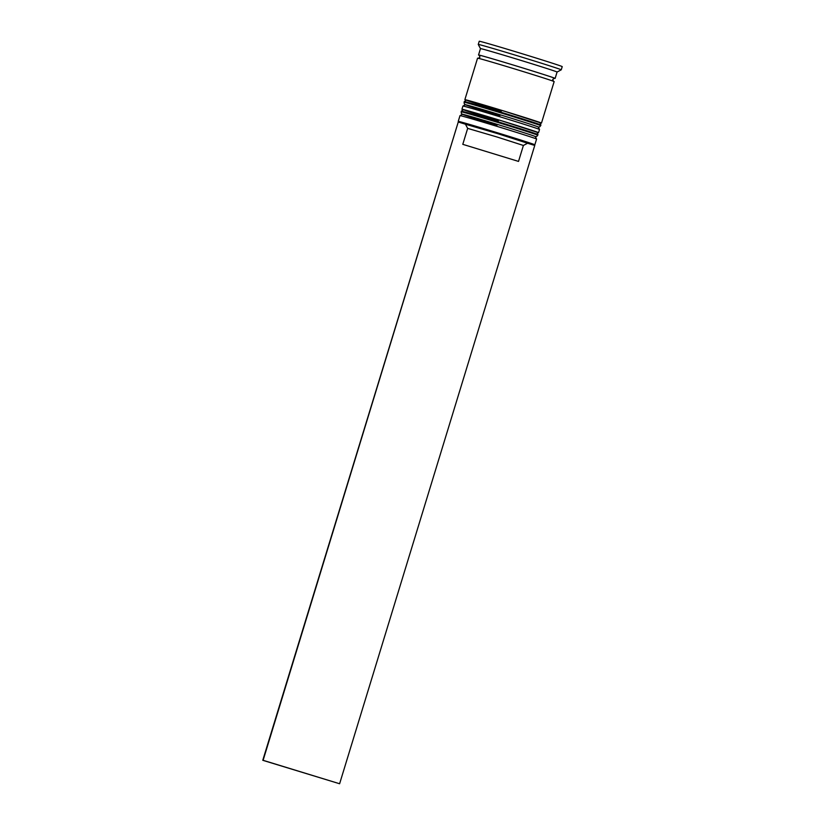<?xml version="1.0" encoding="UTF-8"?>
<svg xmlns="http://www.w3.org/2000/svg" width="825" height="825" viewBox="0 0 825 825"><rect width="100%" height="100%" fill="white"/><g stroke="black" fill="none" stroke-linecap="round" stroke-linejoin="round"><path stroke-width="1.24" d="M458.628 122.121L458.236 121.388A40.054 0.557 17 0 1 458.236 121.378A40.054 0.557 17 0 1 498.568 133.124A40.054 0.557 17 0 1 534.837 144.798A40.054 0.557 17 0 1 534.827 144.798L534.033 145.231M339.611 783.75L534.755 145.447L533.981 145.21A39.383 0.547 -163 0 0 498.341 133.763A39.383 0.547 -163 0 0 459.03 122.244L458.257 122.007L263.113 760.31L339.611 783.75L262.773 760.299L458.257 122.007M462.485 114.304A38.053 0.536 17 0 1 462.495 114.293A38.053 0.536 17 0 1 500.806 125.462A38.053 0.536 17 0 1 535.26 136.537A38.053 0.536 17 0 1 535.26 136.548L536.59 139.043A40.054 0.557 -163 0 0 536.59 139.043A40.054 0.557 -163 0 0 500.321 127.38A40.054 0.557 -163 0 0 459.999 115.624A40.054 0.557 -163 0 0 459.989 115.634L458.236 121.378M538.189 126.968L539.519 129.463A40.054 0.557 -163 0 0 539.519 129.463A40.054 0.557 -163 0 0 503.25 117.8A40.054 0.557 -163 0 0 462.918 106.054L465.424 104.723A38.053 0.536 17 0 1 465.424 104.723A38.053 0.536 17 0 1 503.735 115.892A38.053 0.536 17 0 1 538.189 126.968A38.053 0.536 17 0 1 538.189 126.978M479.377 55.378A40.054 0.557 17 0 1 478.531 54.997L480.48 48.613A40.054 0.557 17 0 1 520.812 60.359A40.054 0.557 17 0 1 557.081 72.033L561.248 69.816L562.227 66.619A43.385 0.608 17 0 0 522.937 53.976A43.385 0.608 17 0 0 479.243 41.25L478.263 44.437A43.385 0.608 17 0 1 478.263 44.437A43.385 0.608 17 0 1 521.957 57.172A43.385 0.608 17 0 1 561.248 69.816M463.856 109.828A38.053 0.536 17 0 1 502.177 120.997A38.053 0.536 17 0 1 536.632 132.083M463.093 109.746A40.054 0.557 17 0 1 461.938 109.251A40.054 0.557 17 0 1 502.281 120.997A40.054 0.557 17 0 1 538.539 132.67A40.054 0.557 17 0 1 537.312 132.433M466.785 100.258A38.053 0.536 17 0 1 505.106 111.416A38.053 0.536 17 0 1 539.56 122.513M466.022 100.165A40.054 0.557 17 0 1 464.867 99.67A40.054 0.557 17 0 1 505.199 111.416A40.054 0.557 17 0 1 541.468 123.09A40.054 0.557 17 0 1 540.241 122.863M464.867 99.67L477.551 58.183A40.054 0.557 17 0 1 517.883 69.929A40.054 0.557 17 0 1 554.153 81.603L541.468 123.09M478.531 54.997A40.054 0.557 17 0 1 518.863 66.742A40.054 0.557 17 0 1 555.132 78.416A40.054 0.557 17 0 1 554.214 78.251M462.784 144.334L518.523 161.411L462.784 144.334L467.662 128.38L496.856 136.94L523.401 145.458L518.523 161.411M467.662 128.38L465.434 124.204L498.001 133.753L527.577 143.251L523.401 145.458M465.434 124.204L459.03 122.244M533.981 145.21L527.577 143.251M462.918 106.054L461.938 109.251M501.497 123.544A40.054 0.557 17 0 1 537.766 135.218L537.962 134.578A40.054 0.557 -163 0 0 501.693 122.915A40.054 0.557 -163 0 0 461.35 111.158L461.165 111.798A40.054 0.557 17 0 1 501.497 123.544M498.31 120.924A38.053 0.536 17 0 1 463.908 109.818A38.053 0.536 17 0 1 502.177 120.997L537.106 132.278L537.962 134.578M500.806 125.462A38.053 0.536 -163 0 0 462.536 114.293A38.053 0.536 -163 0 0 496.939 125.39M504.426 113.974A40.054 0.557 17 0 1 540.695 125.648L540.891 125.008A40.054 0.557 -163 0 0 504.622 113.334A40.054 0.557 -163 0 0 464.279 101.588L464.083 102.228A40.054 0.557 17 0 1 504.426 113.974M501.239 111.344A38.053 0.536 17 0 1 466.837 100.248A38.053 0.536 17 0 1 505.106 111.416L540.024 122.708L540.891 125.008M503.735 115.892A38.053 0.536 -163 0 0 465.465 104.713A38.053 0.536 -163 0 0 499.868 115.82M479.294 55.316A39.713 0.557 17 0 1 518.842 66.742A39.713 0.557 17 0 1 554.317 78.251M535.291 136.599L536.724 136.434L537.766 135.218M502.177 120.997L463.351 109.735L461.35 111.158M462.433 114.324L461.34 113.396L461.165 111.798M538.22 127.029L539.653 126.864L540.695 125.648M505.106 111.416L466.28 100.155L464.279 101.588M465.362 104.754L464.269 103.816L464.083 102.228M554.4 78.262L552.729 79.427L553.462 81.324M478.283 58.338L479.954 57.172L479.222 55.275M534.837 144.798L536.59 139.054M538.539 132.67L539.519 129.473M555.132 78.416L557.081 72.033M480.48 48.613L478.263 44.447M462.495 114.293L459.999 115.624"/></g></svg>
